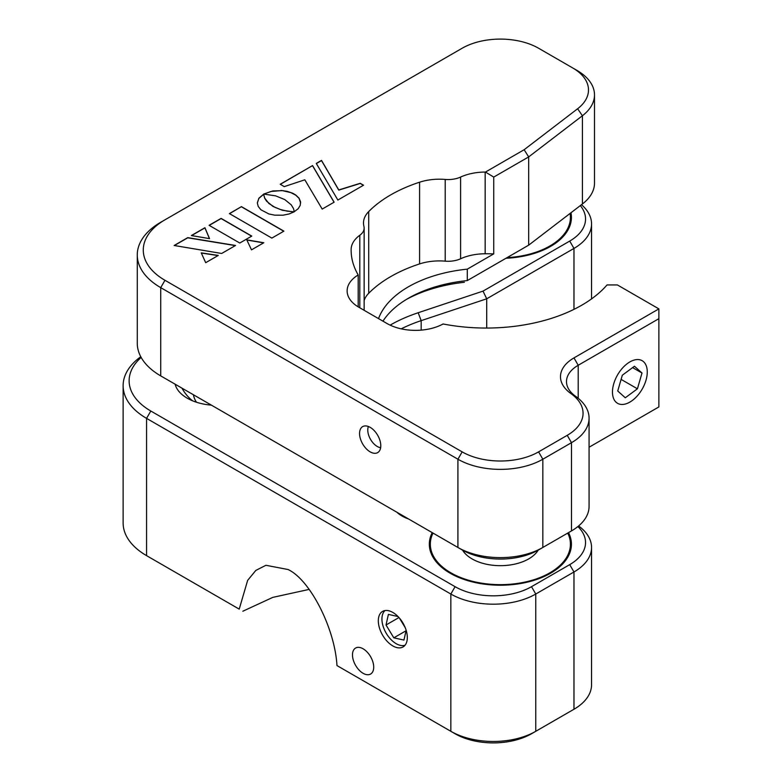 <?xml version="1.0" encoding="UTF-8"?>
<svg xmlns="http://www.w3.org/2000/svg" width="782" height="782" viewBox="0 0 782 782"><rect width="100%" height="100%" fill="white"/><g stroke="black" fill="none" stroke-linecap="round" stroke-linejoin="round"><path stroke-width="1.17" d="M392.818 612.423A20.518 11.847 -120 0 0 382.564 611.407A20.518 11.847 -120 0 0 379.417 627.848A20.518 11.847 -120 0 0 392.818 645.922A20.518 11.847 -120 0 0 403.072 646.939A20.518 11.847 -120 0 0 406.22 630.507A20.518 11.847 -120 0 0 392.818 612.423M363.102 648.786A15.014 8.67 -120 0 0 355.595 648.043A15.014 8.67 -120 0 0 353.288 660.067A15.014 8.67 -120 0 0 363.102 673.302A15.014 8.67 -120 0 0 370.6 674.045A15.014 8.67 -120 0 0 372.906 662.012A15.014 8.67 -120 0 0 363.102 648.786M396.845 512.21A35.024 20.224 0 0 0 408.605 518.994M239.214 609.129L146.566 555.64L239.214 609.129L247.65 580.371L255.812 570.43L265.919 565.288L288.089 569.531C310.161 579.843 334.872 628.405 336.974 665.57L455.085 733.76L336.974 665.57M309.173 589.393L272.84 597.37L242.84 611.221M581.485 204.698A60.038 34.662 180 0 1 591.554 223.906A60.038 34.662 180 0 1 573.968 248.422L486.707 298.802L421.175 320.64A130.095 75.111 0 0 0 401.195 328.841M570.968 212.753A71.054 41.016 180 0 1 571.427 217.376A71.054 41.016 180 0 1 550.616 246.379A71.054 41.016 180 0 1 505.964 258.265M432.211 532.63A71.054 41.016 0 0 0 429.328 544.204A71.054 41.016 0 0 0 473.188 582.101A71.054 41.016 0 0 0 550.616 573.206A71.054 41.016 0 0 0 571.427 544.204A71.054 41.016 0 0 0 568.534 532.63M175.148 384.216A42.599 24.594 0 0 0 187.211 398.175A42.599 24.594 0 0 0 211.394 405.144M486.707 328.049L486.707 298.802L483.022 291.119L569.716 241.071A54.036 31.202 0 0 0 580.303 205.598M390.13 325.146A136.097 78.571 180 0 1 418.175 312.741L483.022 291.119M141.161 357.423A74.055 42.756 0 0 0 150.818 411.019L455.085 586.686L450.843 594.037L450.843 731.307A60.038 34.662 0 0 0 535.758 731.307L573.968 709.254A60.038 34.662 0 0 0 591.554 684.739L591.554 547.468A60.038 34.662 180 0 1 573.968 571.984L535.758 594.037A60.038 34.662 180 0 1 450.843 594.037L146.566 418.37A80.057 46.216 180 0 1 123.126 385.692A80.057 46.216 180 0 1 140.78 356.729M578.612 525.963A60.038 34.662 180 0 1 591.554 547.468M455.085 586.686A54.036 31.202 0 0 0 531.506 586.686L569.716 564.624A54.036 31.202 0 0 0 577.888 526.56M569.785 711.659A54.036 31.202 180 0 1 569.716 711.698L531.506 733.76A54.036 31.202 180 0 1 455.085 733.76M535.758 731.307L531.506 733.76L535.758 731.307L535.758 594.037L531.506 586.686M123.126 385.692L123.126 522.962A80.057 46.216 0 0 0 146.566 555.64L146.566 418.37L150.818 411.019M146.566 555.64L150.818 558.094A74.055 42.756 180 0 1 150.731 558.045M370.169 427.353A15.014 8.67 -120 0 0 362.672 426.61A15.014 8.67 -120 0 0 360.365 438.643A15.014 8.67 -120 0 0 370.169 451.869A15.014 8.67 -120 0 0 377.677 452.612A15.014 8.67 -120 0 0 379.984 440.589A15.014 8.67 -120 0 0 370.169 427.353M573.968 357.902L578.211 365.262A40.029 23.108 0 0 0 566.491 381.606A40.029 23.108 0 0 0 575.523 396.23A60.038 34.662 180 0 1 589.071 418.165A60.038 34.662 180 0 1 571.486 442.68L542.835 459.22A60.038 34.662 180 0 1 457.92 459.22L160.721 287.639A80.057 46.216 180 0 1 137.27 254.952A80.057 46.216 180 0 1 160.721 222.274L164.963 219.82A74.055 42.756 0 0 0 164.963 280.288L462.162 451.869A54.036 31.202 0 0 0 538.583 451.869L567.243 435.32A54.036 31.202 0 0 0 570.87 393.522A46.03 26.578 180 0 1 573.968 357.902L658.874 308.88L658.874 318.685L578.211 365.262L578.211 398.273M137.27 254.952L137.27 343.2A80.057 46.216 0 0 0 160.721 375.888L457.92 547.468A60.038 34.662 0 0 0 542.835 547.468L571.486 530.919A60.038 34.662 0 0 0 589.071 506.413L589.071 418.165M164.963 280.288L160.721 287.639L160.721 375.888L164.963 378.332A74.055 42.756 180 0 1 164.885 378.293M658.874 308.88L617.409 284.941L607.047 284.941A135.1 77.995 0 0 1 443.091 323.973A40.029 23.108 180 0 1 387.158 323.592L358.85 307.248A40.029 23.108 180 0 1 347.13 290.904A40.029 23.108 180 0 1 358.195 274.951L358.195 306.857M351.128 250.66L351.128 249.448A135.1 77.995 0 0 0 351.128 250.054A135.1 77.995 0 0 0 358.195 274.951M351.128 249.448A40.029 23.108 180 0 1 359.808 235.255L359.808 307.795M364.129 310.288A20.009 11.554 0 0 0 364.148 309.78L364.148 228.07A20.009 11.554 180 0 1 359.808 235.255M493.735 177.084L485.456 172.06L524.136 149.724L577.615 108.757A54.036 31.202 0 0 0 572.668 67.917L576.911 70.37A60.038 34.662 180 0 1 594.496 94.876A60.038 34.662 180 0 1 582.414 115.746L528.681 156.908L493.735 177.084L493.735 253.886A135.1 77.995 0 0 0 485.163 253.769A40.029 23.108 0 0 0 460.588 258.774A20.009 11.554 180 0 1 445.212 261.159A40.029 23.108 0 0 0 419.592 263.915L419.592 182.206A135.1 77.995 0 0 0 368.703 211.58A40.029 23.108 180 0 0 363.493 222.987A40.029 23.108 180 0 0 363.923 226.379A20.009 11.554 180 0 1 364.148 228.07M419.592 263.915A135.1 77.995 0 0 0 368.703 293.289A40.029 23.108 0 0 0 364.148 300.542M419.592 182.206A40.029 23.108 180 0 1 445.212 179.449A20.009 11.554 0 0 0 460.588 177.064A40.029 23.108 180 0 1 485.163 172.06L485.163 253.769M524.136 149.724L528.681 156.908L528.681 245.157L582.414 203.985A60.038 34.662 0 0 0 594.496 183.125L594.496 94.876M493.735 253.886L467.294 269.155L467.294 280.591L528.681 245.157L467.294 280.591A110.076 63.557 180 0 0 408.38 298.265A110.076 63.557 180 0 0 382.965 321.167M576.911 70.37L538.583 48.24A54.036 31.202 0 0 0 462.162 48.24L164.963 219.82M658.874 406.933L589.071 447.236L658.874 406.933L658.874 318.685M241.442 206.634L229.4 213.594L271.853 238.099L283.895 231.149L241.442 206.634L229.537 213.672M283.758 231.228L241.442 206.8M283.113 190.642L272.81 190.925L263.661 194.073L275.616 195.852L284.775 199.576L291.246 204.864L293.514 208.599L294.267 211.697L298.167 208.735L300.249 205.304L300.542 201.717L299.056 198.208L295.782 195.021L292.654 193.213L287.131 191.326L281.051 190.466M300.64 202.997L299.056 198.374L295.782 195.187L290.894 192.636L283.113 190.798M281.051 190.632L270.826 191.492L263.935 194.092M235.314 245.597L187.739 237.806L174.366 245.528M235.538 245.47L187.739 237.64L174.142 245.489L221.668 253.476L235.538 245.47M218.051 255.567L201.316 253.036M218.276 255.44L201.238 252.86L205.695 262.693L218.276 255.44M263.593 242.87L246.858 240.035M263.817 242.743L246.78 239.859L251.511 249.849L263.817 242.743M316.29 163.428L337.863 200.036L363.542 185.207L360.228 183.291L338.772 189.958L321.51 160.408L316.29 163.428M363.395 185.285L360.228 183.457L338.772 190.124L321.51 160.574L316.358 163.546M312.556 165.579L280.2 184.259L284.277 186.615L304.824 179.811L322.194 209.077L334.119 202.196L312.556 165.579L280.337 184.337M334.051 202.235L312.556 165.745M293.924 211.961L282.234 210.231L273.074 206.487L266.623 201.209L264.736 198.315L263.593 194.356L258.871 198.403L257.327 203.007M268.637 203.144L264.736 198.149L263.593 194.2L258.871 198.247L257.327 202.929L258.236 206.477L260.924 209.781L268.91 213.965L274.814 215.167L283.055 215.187L288.969 214.004L294.218 211.805L287.238 211.15L280.435 209.527L274.902 207.308L268.637 203.31M239.771 243.026L251.765 236.096L221.091 218.383L209.087 225.314L239.771 243.026M209.547 238.647L204.933 227.718L191.365 235.548L209.547 238.647M567.312 533.334A54.036 31.202 180 0 1 567.243 533.373L538.583 549.922A54.036 31.202 180 0 1 462.162 549.922L164.963 378.332M462.162 451.869L457.92 459.22L457.92 547.468L462.162 549.922M542.835 547.468L538.583 549.922L542.835 547.468L542.835 459.22L538.583 451.869M464.371 282.282A116.078 67.017 0 0 0 406.317 299.486M467.294 269.155A110.076 63.557 0 0 0 378.527 318.606M251.628 236.174L221.091 218.549L209.234 225.392M209.478 238.637L204.933 227.875L191.58 235.587M570.088 213.427A70.048 40.439 180 0 1 570.42 217.376A70.048 40.439 180 0 1 507.068 257.63M567.732 533.089A70.048 40.439 180 0 1 570.42 544.204A70.048 40.439 180 0 1 473.589 581.573A70.048 40.439 180 0 1 430.325 544.204A70.048 40.439 180 0 1 433.023 533.089M538.192 550.147A40.029 23.108 180 0 1 528.681 558.905A40.029 23.108 180 0 1 462.563 550.147M647.095 369.26A24.604 14.203 120 0 0 627.438 363.522A24.604 14.203 120 0 0 612.638 394.763A24.604 14.203 120 0 0 629.862 402.104A24.604 14.203 120 0 0 647.271 371.968A24.604 14.203 120 0 0 647.095 369.26M634.456 366.24L622.316 375.223L617.731 390.99L625.277 397.784L637.418 388.801L642.002 373.024L634.456 366.24M621.104 379.387L637.418 388.801M632.609 367.608L642.002 373.024M368.4 426.503A13.402 7.742 -120 0 0 368.488 434.655A13.402 7.742 -120 0 0 380.638 447.705M406.034 630.771L393.805 637.829L403.962 640.077L406.151 630.272M405.242 627.702L399.358 618.005M398.009 616.529L388.39 614.398L386.025 624.994L393.805 637.829M398.947 617.536L386.025 624.994M385.047 610.547A20.146 11.632 -120 0 0 382.564 624.222A20.146 11.632 -120 0 0 405.066 645.218M421.175 330.121L421.175 320.64L418.175 312.741M573.968 709.254L573.968 571.984L569.716 564.624M573.968 309.359L573.968 248.422L569.716 241.071M193.379 394.744A40.029 20.117 114.3 0 0 196.536 402.251M571.486 530.919L571.486 442.68L567.243 435.32M368.703 211.58L368.703 293.289M445.212 179.449L445.212 261.159M460.588 258.774L460.588 177.064M582.414 203.985L582.414 115.746L577.615 108.757M570.87 393.522L575.523 396.23M591.554 223.906L591.554 298.9M182.001 388.175A40.029 40.029 0 0 0 192.567 400.804M570.42 224.229L570.42 217.376M570.42 551.056L570.42 544.204M430.325 551.056L430.325 544.204"/></g></svg>
